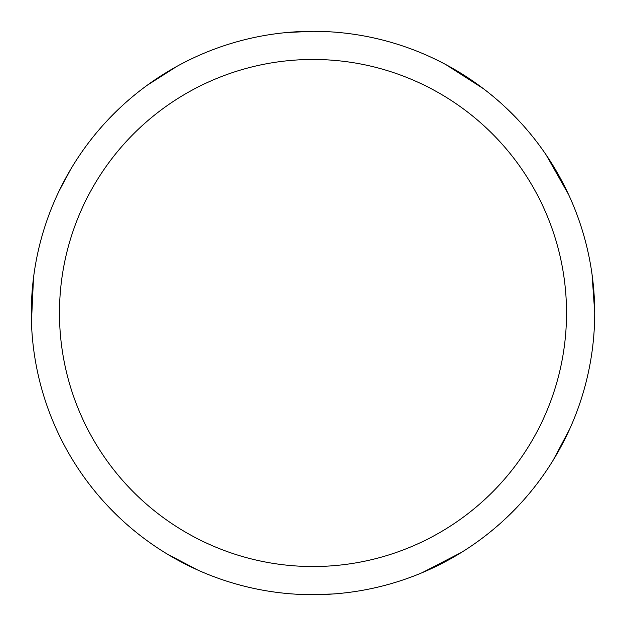 <?xml version="1.0" encoding="UTF-8"?>
<svg xmlns="http://www.w3.org/2000/svg" width="626" height="626" viewBox="0 0 626 626"><rect width="100%" height="100%" fill="white"/><g stroke="black" fill="none" stroke-linecap="round" stroke-linejoin="round"><path stroke-width="0.94" d="M286.786 32.521L312.992 31.3A281.7 281.7 0 0 1 594.7 313A281.7 281.7 0 0 1 313 594.7A281.7 281.7 0 0 1 31.3 313A281.7 281.7 0 0 1 313 31.3L320.238 31.394M313 59.47A253.53 253.53 0 0 1 566.53 313A253.53 253.53 0 0 1 313 566.53A253.53 253.53 0 0 1 59.47 313A253.53 253.53 0 0 1 313 59.47M445.814 64.58L483.272 88.587M463.467 551.146L461.346 552.476M333.04 593.988L309.228 594.677M461.73 552.234L422.214 572.665M546.154 154.904L568.557 194.49M592.055 274.47L594.7 312.397M569.683 429.045L553.251 460.087M197.894 570.106L167.252 554.065M72.452 459.601L71.607 458.201M31.785 329.511L31.316 315.903M59.118 190.946L70.542 169.583M147.227 85.246L177.166 66.215M31.449 322.187L33.514 277.748M295.182 31.863L301.842 31.519"/></g></svg>
